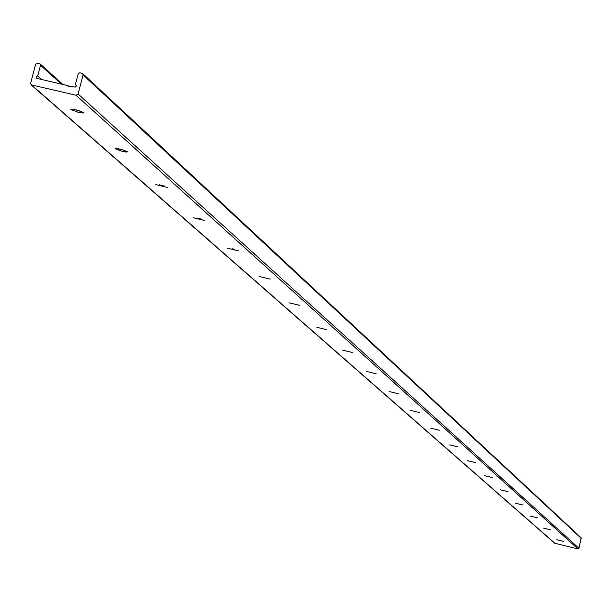 <?xml version="1.0" encoding="UTF-8"?>
<svg xmlns="http://www.w3.org/2000/svg" width="612" height="612" viewBox="0 0 612 612"><rect width="100%" height="100%" fill="white"/><g stroke="black" fill="none" stroke-linecap="round" stroke-linejoin="round"><path stroke-width="0.92" d="M563.66 541.406L556.736 539.715L563.66 541.406M550.754 529.877L543.67 528.148L550.754 529.877M537.206 517.767L529.954 516L537.206 517.767M522.969 505.045L515.534 503.232L522.969 505.045M507.991 491.65L500.356 489.791L507.991 491.65M492.193 477.536L484.36 475.631L492.193 477.536M475.524 462.641L467.476 460.683L475.524 462.641M457.914 446.89L449.636 444.878L457.914 446.89M439.263 430.221L430.749 428.155L439.263 430.221M419.488 412.549L410.721 410.423L419.488 412.549M398.481 393.776L389.446 391.581L398.481 393.776M376.12 373.787L366.802 371.53L376.12 373.787M352.275 352.481L342.651 350.148L352.275 352.481M326.793 329.707L316.848 327.298L326.793 329.707M299.505 305.312L289.201 302.818L299.505 305.312M270.19 279.118L259.519 276.532L270.19 279.118M234.534 249.344L232.086 248.709M238.642 250.912L227.565 248.243L238.642 250.912M201.042 219.035L197.026 217.994M204.576 220.465L193.071 217.688L204.576 220.465M164.552 186.147L159.304 184.786M167.688 187.494L155.708 184.602L167.688 187.494M124.779 150.399L118.422 148.724M127.602 151.669L126.523 152.067L121.704 151.172L115.117 148.662L120.625 149.198L127.602 151.669M75.398 84.479L78.191 73.784L79.858 72.751L82.704 73.578L83.071 74.894L78.084 94.011L76.079 95.25L31.136 84.831L30.654 83.217L35.657 64.145L37.317 63.105L40.132 63.916L40.522 65.247L37.722 75.919L36.077 76.883L36.452 78.29L67.886 85.604L68.567 86.376L70.173 86.116L75.215 87.164L76.408 85.94L75.398 84.479L76.355 85.343M81.342 111.392L73.922 109.426M83.89 112.6L82.796 113.059L77.762 112.134L70.847 109.464L76.561 109.976L83.89 112.6M31.136 84.831L554.671 543.219L577.927 548.903L578.952 548.276L581.178 537.818L82.704 73.578M37.722 75.919L41.991 79.713M68.36 86.032L68.926 86.537M68.376 86.062L68.896 86.537M83.071 74.894L581.377 538.499M40.522 65.247L61.468 84.142M31.816 85.175L555.03 543.395M76.079 95.25L577.927 548.903M78.084 94.011L578.952 548.276M68.184 85.749L69.057 86.544M40.132 63.916L62.898 84.464"/></g></svg>
